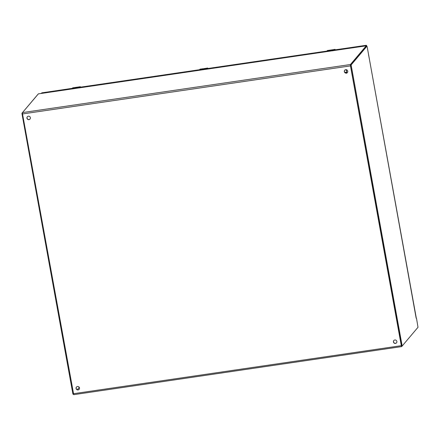 <?xml version="1.0" encoding="UTF-8"?>
<svg xmlns="http://www.w3.org/2000/svg" width="440" height="440" viewBox="0 0 440 440"><rect width="100%" height="100%" fill="white"/><g stroke="black" fill="none" stroke-linecap="round" stroke-linejoin="round"><path stroke-width="0.66" d="M347.43 72.484A1.766 1.705 40.2 0 1 345.032 72.589A1.766 1.705 40.2 0 1 344.735 70.208M396.55 342.782A1.766 1.705 40.2 0 1 394.152 342.887A1.766 1.705 40.2 0 1 393.855 340.505M79.184 389.296A1.766 1.705 40.2 0 1 76.786 389.4A1.766 1.705 40.2 0 1 76.483 387.019M30.063 118.998A1.766 1.705 40.2 0 1 27.665 119.108A1.766 1.705 40.2 0 1 27.363 116.721M345.719 69.691A1.766 1.705 40.2 0 1 347.38 72.545A1.766 1.705 40.2 0 1 344.927 72.71A1.766 1.705 40.2 0 1 345.719 69.691M394.84 339.988A1.766 1.705 40.2 0 1 396.5 342.843A1.766 1.705 40.2 0 1 394.048 343.007A1.766 1.705 40.2 0 1 394.84 339.988M77.473 386.507A1.766 1.705 40.2 0 1 79.134 389.356A1.766 1.705 40.2 0 1 76.681 389.521A1.766 1.705 40.2 0 1 77.473 386.507M28.352 116.21A1.766 1.705 40.2 0 1 30.014 119.064A1.766 1.705 40.2 0 1 27.561 119.224A1.766 1.705 40.2 0 1 28.352 116.21M77.314 389.714L79.283 387.382M366.542 46.266L366.245 45.815L350.449 64.521L22.5 112.591L22.512 113.955L73.722 394.664L401.627 346.583M22.5 112.591L38.373 93.874M73.354 393.734L401.302 345.664L350.46 65.89L22.512 113.955M401.302 345.664L401.704 346.572L418 327.283L416.532 318.466L416.174 318.247L416.532 318.466M350.449 64.521L350.46 65.89M73.079 394.235L73.458 394.18L73.057 394.245L72.853 393.734L22.006 113.927L22 113.174L37.818 94.446M416.174 318.247L367.147 46.717L366.922 46.222L351.12 64.933L402.177 346.005L401.594 346.093L402.155 346M366.377 46.299L350.532 65.021L350.543 65.775L401.594 346.093M368.544 55.149L368.61 54.78L368.544 55.149M42.069 92.818L41.421 93.407M365.448 45.914L365.893 45.359M366.559 45.54L366.152 45.81M40.953 93.478L41.794 92.967M335.093 49.874L365.921 45.353L366.531 45.37L366.685 46.244M365.569 45.898L365.943 45.452M346.885 72.87L346.544 70.994A4.037 3.9 -139.8 0 0 346.06 69.674M346.544 70.994L346.759 73.26M346.44 71.121A4.037 3.9 -139.8 0 0 345.873 69.674M77.044 87.543L79.195 86.895L77.875 87.093L78.776 87.137L77.621 87.395L78.848 87.302L77.044 87.566L75.625 87.401A1.617 0.319 81.7 0 0 75.576 87.434L74.179 87.808M74.426 87.604L77.479 87.147L77.116 87.483M74.184 87.808L75.581 87.428M72.782 87.841A1.617 0.319 81.7 0 0 72.727 87.83A1.617 0.319 81.7 0 0 72.677 87.857L73.761 87.808M77.374 87.153L76.951 87.23M79.871 87.775L80.619 87.153M77.875 87.098L80.278 86.746A1.617 0.319 -98.3 0 1 80.328 86.713L80.707 87.142L80.416 86.845L79.392 87.819M77.017 87.538L75.977 87.571M76.698 87.263L75.46 87.665M78.859 87.296L77.621 87.395M78.782 87.131L77.792 87.192M74.871 87.813L73.513 87.995M75.345 87.698L74.382 87.692M77 87.461C75.768 87.642 75.653 87.582 76.659 87.274C75.653 87.582 75.768 87.642 77 87.461M72.578 87.972L72.287 88.319A2.018 0.396 81.7 0 0 72.237 88.401L72.831 88.704L79.101 87.786M72.264 88.886L72.562 88.825L72.144 88.534L72.831 88.704M331.722 50.215L330.49 50.072L333.872 49.566M331.82 49.869L332.156 49.819L331.815 50.226L332.057 49.841L331.628 49.902M333.966 49.555A1.617 0.319 81.7 0 0 333.916 49.544A1.617 0.319 81.7 0 0 333.867 49.572L332.47 49.869M328.861 50.479L330.259 50.1L328.856 50.479M327.465 50.512A1.617 0.319 81.7 0 0 327.404 50.501A1.617 0.319 81.7 0 0 327.355 50.529L328.438 50.479M329.104 50.276L330.303 50.072M334.548 50.446L335.297 49.825M332.552 49.77L334.956 49.418A1.617 0.319 -98.3 0 1 335.005 49.385L335.385 49.813L335.093 49.517L334.07 50.496M331.788 50.232L330.655 50.242M331.375 49.935L330.138 50.336M333.536 49.968L331.749 50.237M333.454 49.808L332.299 50.067M329.555 50.419L328.202 50.754M330.022 50.369L329.06 50.364M331.694 50.21L331.678 50.133C330.445 50.314 330.33 50.254 331.337 49.946C330.33 50.254 330.445 50.314 331.678 50.133L331.793 50.155M327.256 50.644L326.964 50.99A2.018 0.396 81.7 0 0 326.915 51.073L327.509 51.376L333.779 50.457M326.942 51.557L327.239 51.497L326.821 51.205L327.509 51.376M204.38 68.882L204.721 68.502L206.113 68.469L205.128 68.53M204.364 68.882L202.769 68.965L204.82 68.486L204.474 68.888L203.313 68.904M203.011 68.75A1.617 0.319 81.7 0 0 202.961 68.739A1.617 0.319 81.7 0 0 202.917 68.767L201.553 69.02L202.714 68.992L201.839 69.278L200.767 69.432L202.202 69.097L201.058 69.108L202.923 68.761M200.123 69.179A1.617 0.319 81.7 0 0 200.068 69.163A1.617 0.319 81.7 0 0 200.013 69.196L201.102 69.141M201.762 68.937L202.961 68.739M204.715 68.486L204.292 68.569M207.213 69.108L207.955 68.492M205.211 68.431L207.614 68.079A1.617 0.319 -98.3 0 1 207.669 68.046L208.049 68.475L207.757 68.178L206.734 69.157M204.034 68.596L202.802 68.998M206.195 68.629L204.413 68.898M206.113 68.469L204.963 68.734M202.213 69.146L200.855 69.333M202.686 69.036L201.724 69.031M204.341 68.8C203.104 68.981 202.989 68.915 204.001 68.613C202.989 68.915 203.104 68.981 204.341 68.8M199.92 69.311L199.623 69.658A2.018 0.396 81.7 0 0 199.579 69.74L200.167 70.043L206.437 69.124M199.601 70.224L199.898 70.158L199.485 69.872L200.167 70.043M366.245 45.815L38.297 93.885M22 113.174L22.424 113.108M22.006 113.927L22.495 113.856M72.853 393.734L73.343 393.663M366.333 46.305L366.922 46.222M401.979 345.493L401.39 345.582M351.125 65.687L350.543 65.775M351.12 64.933L350.532 65.021M41.894 92.846L79.888 87.208L80.416 86.845M80.416 87.203L199.524 69.74M207.752 68.535L326.86 51.079L207.768 68.519M345.263 72.754L345.928 72.661L345.686 72.947M346.632 72.958A0.726 0.704 -139.8 0 0 345.928 72.661L345.923 72.281L346.682 72.463M344.867 72.435L345.923 72.281M79.239 86.873L80.328 86.713A1.617 0.319 -98.3 0 1 80.465 86.818M72.144 88.534L72.727 87.83L74.014 87.637M333.916 49.544L335.005 49.385A1.617 0.319 -98.3 0 1 335.143 49.489M326.865 51.095L335.093 49.517M326.821 51.205L327.404 50.501L328.691 50.309M206.575 68.211L207.669 68.046A1.617 0.319 -98.3 0 1 207.806 68.151M199.529 69.762L207.757 68.178M199.485 69.872L200.068 69.163L201.35 68.975M401.665 346.594L73.722 394.664M366.278 45.793L38.335 93.863M366.355 46.294L366.944 46.206M416.345 318.324L368.605 54.83M41.982 92.818L72.193 88.391M79.893 87.769L80.432 87.175L199.535 69.724M334.57 50.441L335.11 49.846L365.904 45.337M366.564 45.452L366.707 46.244M207.774 68.514L207.235 69.108"/></g></svg>
